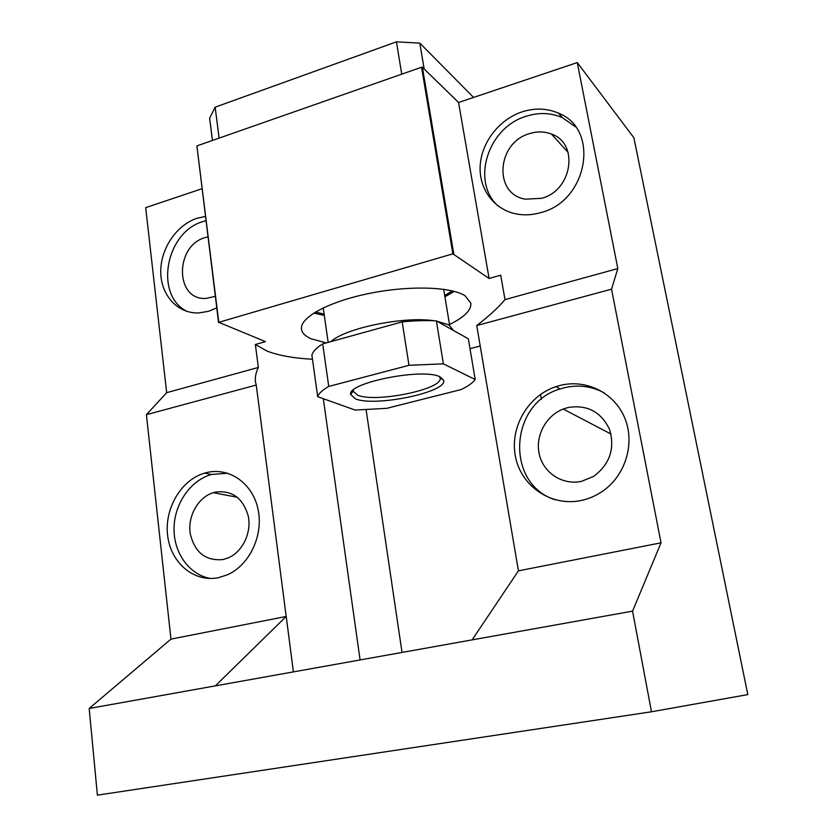<?xml version="1.0" encoding="UTF-8"?>
<svg xmlns="http://www.w3.org/2000/svg" width="837" height="837" viewBox="0 0 837 837"><rect width="100%" height="100%" fill="white"/><g stroke="black" fill="none" stroke-linecap="round" stroke-linejoin="round"><path stroke-width="1.26" d="M401.739 74.158L396.445 41.85L419.808 43.105L473.585 97.427M424.16 68.969L419.808 43.105M219.116 138.115L215.151 107.167L396.445 41.85M212.452 140.449L209.627 118.226L215.151 107.167M747.818 694.595L651.479 711.774L97.385 795.15L89.182 708.468L632.563 611.146L661.031 542.826L518.427 570.844L476.745 325.541C488.818 316.281 498.245 307.639 505.004 299.594L617.821 268.562L577.258 62.576L633.871 137.739L747.818 694.595M201.968 188.733L145.68 207.649L166.668 392.668L146.402 414.681L170.968 639.112L89.182 708.468M402.032 652.442L366.125 409.9M480.218 345.995L470.017 348.684M476.745 325.541L611.544 289.173L617.821 268.562M611.544 289.173L661.031 542.826M632.563 611.146L651.479 711.774M215.339 685.88L286.181 616.471L170.968 639.112M146.402 414.681L256.248 385.041L286.181 616.471M206.373 472.643L204.73 473.093C181.064 479.821 164.104 508.739 167.682 535.931C170.936 563.196 194.446 582.908 218.844 577.593L227.413 574.789C249.708 565.059 263.739 534.969 257.995 509.053C252.492 483.033 228.919 466.889 206.373 472.643M256.248 385.041L255.452 381.913C254.877 377.529 255.85 372.706 258.351 367.453L166.668 392.668M218.583 322.622L196.894 145.9L421.545 67.232L452.859 253.831L218.792 322.318L265.465 341.642L255.369 344.488L258.351 367.453M216.752 307.89L208.497 311.301L199.101 312.912C177.967 314.001 160.997 295.576 160.756 272.287C160.306 249.028 176.398 224.954 197.093 218.258L205.4 216.459M577.258 62.576L458.561 102.48L422.403 67.263L421.545 67.232M207.932 236.84L205.232 237.551C174.64 245.733 174.902 300.546 205.892 298.422L215.318 296.361M215.099 492.156L213.257 492.669C198.191 497.324 187.614 516.021 190.177 533.357C194.623 552.504 205.62 561.219 223.176 559.514L227.894 558.028C242.395 552.127 251.749 532.939 248.286 516.136C242.929 497.889 231.859 489.896 215.099 492.156M529.57 133.617C496.749 142.52 493.108 194.058 525.27 199.164L541.581 198.317C572.288 190.627 579.361 143.263 551.405 134.025C544.458 131.388 537.187 131.252 529.57 133.617M568.051 407.525L563.217 409.042C545.567 415.832 534.822 436.59 539.436 454.889C543.841 473.25 562.945 485.481 581.589 481.327L593.642 476.379C609.796 464.273 615.122 448.653 609.598 429.517C601.092 411.794 587.25 404.459 568.051 407.525M505.004 299.594L500.714 275.195L489.101 278.48L452.859 253.831M255.369 344.488L267.16 351.111C278.69 355.537 293.797 358.246 312.463 359.251M449.49 324.505C464.284 317.296 471.409 310.192 470.854 303.193L465.121 295.806C451.164 286.599 408.446 285.291 368.29 293.63C328.062 301.895 299.688 317.683 301.487 329.108C302.042 332.99 305.285 336.223 311.197 338.807L326.263 342.898M323.291 398.684L360.088 659.954M458.561 102.48L489.101 278.48M522.257 111.802C534.989 107.785 547.074 108.235 558.499 113.162C600.181 129.055 587.773 201.058 540.89 212.577C533.117 214.847 525.469 215.402 517.936 214.241C494.981 210.652 478.973 189.884 480.145 166.281C481.202 142.688 499.114 119.356 522.257 111.802M560.319 385.386L555.956 386.642C527.551 395.943 509.262 428.157 515.613 457.337C521.587 486.611 551.552 506.919 581.359 500.453C589.175 498.768 596.436 495.567 603.132 490.859C625.825 474.956 635.252 442.763 624.632 417.736C614.18 392.626 586.015 378.91 560.319 385.386M518.427 570.844L472.12 639.886M286.233 616.576L293.389 671.891M227.664 473.208L211.301 474.495C190.376 480.49 174.295 503.884 174.033 528.377C173.636 552.87 189.319 574.893 210.485 578.482M205.933 220.696L203.245 221.47C165.454 231.849 153.935 296.016 187.457 311.563M218.792 322.318L196.894 145.9M422.403 67.263L453.738 253.831M575.553 126.889L562.338 117.63C550.987 112.723 538.997 112.252 526.347 116.228C487.898 127.308 470.739 181.577 498.088 206.017M604.419 392.992C591.801 386.192 578.472 384.445 564.42 387.73L560.089 388.975C509.304 403.204 504.952 483.87 555.046 499.752M313.781 313.069L324.306 315.444M444.918 296.821L454.25 291.381M315.465 312.023L324.118 314.157M444.709 295.545L452.325 290.889M322.182 308.393L323.333 308.623M443.798 290.02L444.824 289.456M353.476 389.927L353.308 391.339L357.629 395.179C375.499 403.12 443.348 389.215 440.116 378.062L439.509 376.66M440.168 376.953C423.867 367.548 347.219 382.697 350.651 394.457L355.327 398.81C374.756 407.284 448.172 392.061 443.6 380.239L440.168 376.953M355.129 410.057L386.694 408.341L461.323 389.498C468.186 386.129 472.811 382.812 475.196 379.527L443.38 363.844L408.99 365.298L328.742 386.443C322.412 390.063 318.73 393.474 317.694 396.686L355.129 410.057M443.38 363.844L436.38 320.885L468.354 338.807L475.196 379.527M436.38 320.885C426.117 320.299 414.713 320.634 402.178 321.879L408.99 365.298M328.742 386.443L322.695 343.881L402.178 321.879M322.695 343.881C316.459 347.784 312.85 351.509 311.877 355.045L317.694 396.686M436.935 321.188L448.977 324.955L453.612 330.542M330.877 341.622C345.367 328.052 404.208 316.03 434.183 320.77M237.394 497.283L213.257 492.669M568.145 152.449L551.405 134.025M611 434.037L563.217 409.042M211.301 474.495L204.73 473.093M540.524 394.426L541.393 399.239M562.338 117.63L558.499 113.162M560.089 388.975L555.956 386.642M323.228 307.89L328.156 342.375M443.683 289.288L449.626 325.342M353.141 390.209L353.266 391.088L350.651 394.457M439.917 376.838L440.074 377.79L443.6 380.239"/></g></svg>
